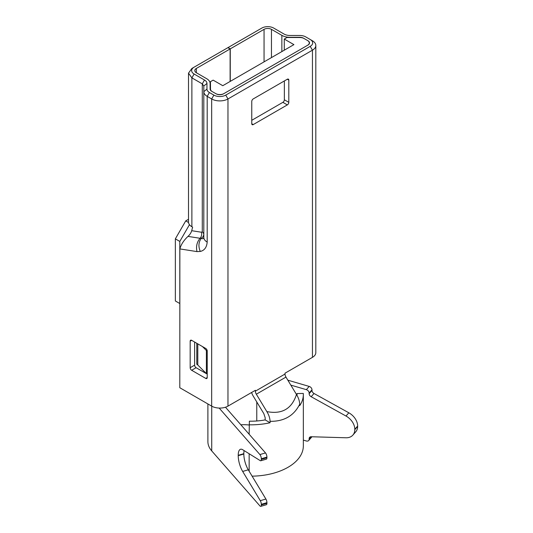 <?xml version="1.0" encoding="UTF-8"?>
<svg xmlns="http://www.w3.org/2000/svg" width="533" height="533" viewBox="0 0 533 533"><rect width="100%" height="100%" fill="white"/><g stroke="black" fill="none" stroke-linecap="round" stroke-linejoin="round"><path stroke-width="0.8" d="M253.235 98.911L287.32 79.237A2.099 1.213 -60 0 1 288.373 79.131A2.099 1.213 -60 0 1 288.806 80.09L288.806 102.336A2.099 1.213 -60 0 1 287.32 104.901L253.235 124.582A2.099 1.213 -60 0 1 252.189 124.689A2.099 1.213 -60 0 1 251.756 123.729L251.756 101.483A2.099 1.213 -60 0 1 253.235 98.911M255.387 391.155L285.022 374.039L285.022 373.187L312.445 357.357L312.445 50.189L227.971 98.958L227.971 406.126L255.387 390.296L255.387 391.155A4.191 2.418 -120 0 0 256.326 394.2L266.84 411.589C268.865 414.881 269.945 418.125 270.078 421.33C284.049 421.51 293.93 415.807 299.713 404.214C299.579 401.016 298.5 397.771 296.481 394.48C291.831 408.838 281.95 414.541 266.84 411.589M251.756 120.305L282.876 102.336L287.32 104.901M288.806 102.336L284.356 99.771A2.099 1.213 -60 0 1 282.876 102.336M284.356 99.771L284.356 80.943M271.464 57.584L271.464 29.348L281.857 35.351A11.526 6.656 -0 0 0 290.012 37.303L299.812 37.303A5.237 3.025 180 0 1 303.517 38.189L307.994 40.775A5.237 3.025 180 0 1 309.533 42.913A5.237 3.025 180 0 1 307.994 45.052L223.52 93.821A5.237 3.025 180 0 1 216.112 93.821L211.634 91.236A5.237 3.025 180 0 1 210.102 89.098L210.102 83.441A11.526 6.656 0 0 0 206.724 78.731L196.331 72.728L196.331 68.451L230.116 48.943L227.897 47.664L194.105 67.171A8.381 4.837 0 0 0 194.105 74.014L204.499 80.017A8.381 4.844 180 0 1 206.957 83.441L206.957 89.098A8.381 4.844 0 0 0 209.409 92.522L213.886 95.107A8.381 4.837 0 0 0 225.745 95.107L310.219 46.338L312.445 50.189A11.526 6.656 0 0 0 315.816 45.478L315.816 352.653A11.526 6.656 180 0 1 312.445 357.357M315.816 45.478A11.526 6.656 0 0 0 312.445 40.775L305.742 36.904A8.381 4.844 0 0 0 299.812 35.484L290.012 35.484A8.381 4.844 180 0 1 284.082 34.072L273.689 28.069A8.381 4.837 0 0 0 261.83 28.069L228.044 47.577L230.263 48.856L264.055 29.348L264.055 61.861M285.022 374.039A4.191 2.418 -120 0 0 285.968 377.091L296.481 394.48M299.713 404.214L299.713 405.626A52.394 30.248 0 0 0 303.337 394.573A52.394 30.248 0 0 0 303.297 393.441L297.014 393.574A46.111 26.623 0 0 1 297.048 394.573A46.111 26.623 0 0 1 297.028 395.419M251.596 392.488A10.48 6.05 -120 0 0 253.295 396.206L263.808 413.595L265.161 417.665L265.161 419.897L270.078 422.736L270.078 421.33M227.971 406.126A11.526 6.656 180 0 1 211.668 406.126L179.801 387.731L179.861 248.911C181.047 244.534 183.765 240.356 188.002 236.392L200.075 238.284C196.917 242.095 195.884 246.532 196.983 251.603L179.861 248.911M211.668 406.126L211.668 98.958A11.526 6.656 0 0 0 227.971 98.958L225.745 95.107M310.219 46.338A8.381 4.837 0 0 0 310.219 39.489L312.445 40.775M249.151 434.255L249.371 421.183A46.111 26.623 0 0 0 265.161 419.897M249.151 424.808A52.394 30.248 0 0 0 270.078 422.736M207.224 374.126L196.104 367.71A2.099 1.213 60 0 1 194.625 365.145L194.625 342.039M205.738 378.403L191.66 370.275A2.099 1.213 60 0 1 190.174 367.71L190.174 341.187A2.099 1.213 60 0 1 190.614 340.227A2.099 1.213 60 0 1 191.66 340.327L205.738 348.455A2.099 1.213 60 0 1 207.224 351.027L207.224 377.551A2.099 1.213 60 0 1 206.784 378.51A2.099 1.213 60 0 1 205.738 378.403L207.224 377.551M213.886 95.107L211.668 98.958L207.19 96.373L207.19 242.109C206.711 247.385 204.406 250.497 200.281 251.449C198.196 246.426 198.562 242.022 201.374 238.224L200.075 238.284A5.237 3.878 98.9 0 0 201.481 232.235L202.28 231.668L203.813 233.807C203.793 235.666 202.98 237.145 201.374 238.224C202.613 239.11 203.426 238.837 203.813 237.405L203.813 91.663C203.873 93.488 204.998 95.054 207.19 96.373L209.409 92.522M271.464 29.348A5.237 3.025 0 0 0 264.055 29.348M196.331 68.451A5.237 3.025 0 0 0 194.792 70.589A5.237 3.025 0 0 0 196.331 72.728M191.88 68.451L194.105 67.171L191.88 68.451L188.509 73.161L191.88 77.865L191.88 226.745L192.626 227.171L191.707 230.696C191.127 232.728 189.895 234.627 188.002 236.392M305.742 36.904L307.961 38.189A11.526 6.656 0 0 0 307.887 38.143M207.19 242.109C204.992 240.796 203.873 239.23 203.813 237.405L203.813 233.807L203.813 237.405M261.83 28.069L259.611 29.348M275.907 29.348L273.689 28.069M206.957 83.441L203.813 86.006L203.813 91.663L206.957 89.098M203.813 91.663L203.813 86.006L202.28 83.868L191.88 77.865L194.105 74.014M230.116 48.943L230.116 81.456M230.263 81.376L230.263 48.856M249.151 471.239L249.151 453.743M303.337 394.573L303.337 445.914A52.394 30.248 180 0 1 252.116 476.156M191.88 226.745A11.526 6.656 180 0 1 188.509 222.041L188.509 73.161M203.813 91.703L203.813 233.807M297.014 395.399L297.014 393.574M175.357 238.851L179.801 241.416L179.801 303.537L175.357 300.972L175.357 238.851L185.731 220.882L188.509 219.283M185.731 220.882L188.535 222.501M179.801 241.416L189.462 224.693M207.097 350.268L206.391 350.507L206.391 373.606L197.79 365.005A6.289 3.631 0 0 0 196.79 364.252L196.79 343.292M206.391 350.507L202.433 346.55M206.391 373.606L207.224 373.333M207.897 403.954L207.897 441.637A35.631 20.567 0 0 0 211.734 450.918L259.897 505.897A3.145 1.159 -106.3 0 0 260.777 506.35A3.145 1.159 -106.3 0 0 261.31 504.951L261.31 504.318A3.145 1.159 -106.3 0 0 260.284 500.68L242.675 471.439A13.625 5.017 73.7 0 1 238.224 455.662L238.224 455.315A13.625 5.017 73.7 0 1 240.55 449.259A13.625 5.017 73.7 0 1 242.675 449.705L260.284 460.672A3.145 1.159 -106.3 0 0 260.777 460.779A3.145 1.159 -106.3 0 0 261.31 459.379L261.31 458.746A3.145 1.159 -106.3 0 0 259.897 454.562L219.163 408.065M303.337 440.118L306.342 440.991A3.145 2.292 41.2 0 0 308.707 440.498A3.145 2.292 41.2 0 0 309.147 439.245L309.147 438.612A3.145 2.292 -138.8 0 1 309.586 437.36A3.145 2.292 -138.8 0 1 311.179 436.74L345.997 437.773A13.625 9.927 41.2 0 0 352.893 435.075A13.625 9.927 41.2 0 0 354.805 429.651L354.805 429.298A13.625 9.927 41.2 0 0 345.997 416.033L311.179 396.732L314.017 393.494L348.835 412.795A13.625 9.927 41.2 0 1 357.643 426.06L357.643 426.407A13.625 9.927 41.2 0 1 355.731 431.837L352.893 435.075M240.843 424.768A29.342 16.943 180 0 1 249.151 425.008M311.845 436.76A3.145 2.292 41.2 0 1 311.545 437.26L308.707 440.498M287.84 380.182L309.18 386.418A3.145 2.292 41.2 0 1 311.985 389.803L311.985 390.436A3.145 2.292 -138.8 0 0 314.017 393.494M244.127 450.612A13.625 5.017 -106.3 0 0 243.834 453.676L243.834 454.029A13.625 5.017 -106.3 0 0 248.285 469.8L265.894 499.041L260.284 500.68M261.31 504.318L266.926 502.679A3.145 1.159 -106.3 0 0 265.894 499.041M266.926 502.679L266.926 503.312L261.31 504.951M260.777 506.35L266.387 504.711A3.145 1.159 -106.3 0 0 266.926 503.312M261.31 458.746L266.926 457.107A3.145 1.159 -106.3 0 0 265.507 452.923L225.472 407.219M266.926 457.107L266.926 457.74L261.31 459.379M260.777 460.779L266.387 459.14A3.145 1.159 -106.3 0 0 266.926 457.74M290.825 385.126L306.342 389.656A3.145 2.292 41.2 0 1 309.147 393.041L309.147 393.674A3.145 2.292 -138.8 0 0 311.179 396.732M284.282 39.062L286.994 37.497L299.979 37.53A5.87 3.391 0 0 1 304.103 38.523L307.554 40.515A5.87 3.391 0 0 1 309.267 42.913A5.87 3.391 0 0 1 307.554 45.312L223.967 93.568A5.87 3.391 0 0 1 215.665 93.568L212.214 91.576A5.87 3.391 0 0 1 210.502 89.191L210.442 81.696L213.147 80.13L222.781 85.693L293.916 44.625L284.282 39.062L284.282 50.189M210.442 90.17L210.442 81.696M287.32 79.237L288.806 80.09M253.235 124.582L251.756 123.729M256.326 394.2L285.968 377.091M200.281 251.449L196.983 251.603M190.174 341.187L191.66 340.327M194.625 365.145L190.174 367.71M191.66 370.275L196.104 367.71M204.499 80.017L202.28 83.868L202.28 231.668M191.707 230.696L201.481 232.235M281.857 51.588L281.857 35.351M197.79 343.865L197.79 365.005M211.734 450.918L211.734 406.166M238.224 455.315L243.834 453.676M243.834 454.029L238.224 455.662M248.285 469.8L242.675 471.439M259.897 454.562L265.507 452.923M311.339 436.74L309.147 439.245M256.773 420.983L256.773 401.955M357.643 426.407L354.805 429.651M357.643 426.06L354.805 429.298M348.835 412.795L345.997 416.033M309.147 393.674L311.985 390.436M309.147 393.041L311.985 389.803M309.18 386.418L306.342 389.656M310.772 436.76L309.147 438.612M210.502 90.257L210.502 89.191M309.267 43.853L309.267 42.913"/></g></svg>

